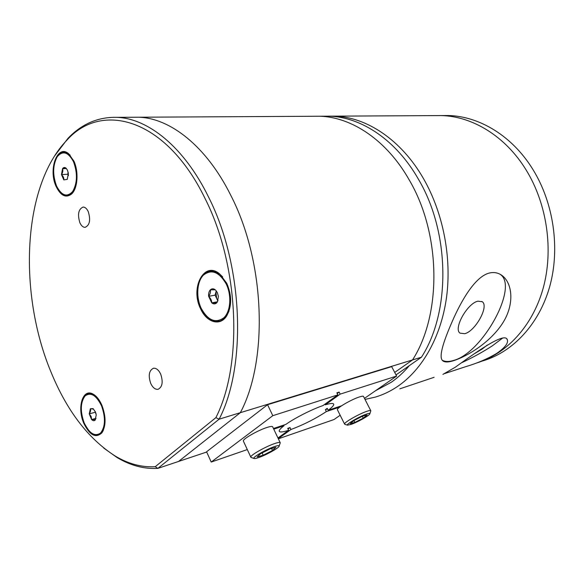 <?xml version="1.0" encoding="UTF-8"?>
<svg xmlns="http://www.w3.org/2000/svg" width="584" height="584" viewBox="0 0 584 584"><rect width="100%" height="100%" fill="white"/><g stroke="black" fill="none" stroke-linecap="round" stroke-linejoin="round"><path stroke-width="0.88" d="M54.414 156.191L67.978 138.342C81.738 123.932 97.995 116.931 116.734 117.34C147.986 118.282 184.113 147.029 208.517 196.991C243.221 265.026 246.959 365.672 219.131 419.181L240.352 412.676C268.501 360.007 265.173 261.617 230.68 195.122C206.415 146.285 170.258 118.143 138.773 117.216L132.699 117.253L138.773 117.216C170.258 118.143 206.415 146.285 230.68 195.122C265.173 261.617 268.501 360.007 240.352 412.676L412.538 359.934L394.704 372.417L412.538 359.934L421.444 357.211C450.702 312.17 450.213 232.819 418.465 179.281C396.134 139.941 361.116 116.953 329.062 116.18L322.864 116.216M329.062 116.18L319.609 116.231C351.699 117.012 386.834 140.255 409.289 180.054C441.212 234.221 441.818 314.499 412.538 359.934C441.818 314.499 441.212 234.221 409.289 180.054C386.834 140.255 351.699 117.012 319.609 116.231L313.411 116.267M421.444 357.211L396.01 374.906M259.099 457.418C256.267 458.425 254.558 458.769 253.982 458.447C251.894 457.644 265.793 449.527 274.188 446.672C278.196 445.307 279.787 445.264 278.962 446.526C277.488 448.738 266.107 454.972 259.099 457.418M251.266 457.506L250.748 457.002C250.558 455.111 265.552 446.636 274.458 443.628C278.364 442.292 280.313 442.059 280.305 442.92M280.13 442.541L272.764 427.05C272.728 426.101 270.75 426.262 266.83 427.517C257.902 430.35 243.017 438.854 243.309 440.935L243.513 441.387M270.005 448.913L275.962 447.315L272.509 450.483L263.194 455.228L257.172 456.885L260.522 453.746L270.005 448.913M271.567 448.497L272.509 450.483M262.121 452.929L263.194 455.228M351.108 424.422L347.48 425.167C345.48 424.583 359.167 416.567 366.351 414.144C369.183 413.165 370.329 413.129 369.781 414.027C368.665 415.947 357.24 422.298 351.108 424.422M344.896 424.32L344.531 423.977C344.115 422.429 358.977 413.946 366.672 411.362C369.424 410.421 370.818 410.245 370.847 410.844M370.723 410.596L363.577 396.616C363.511 395.959 362.095 396.076 359.335 396.967C351.604 399.398 336.858 407.917 337.362 409.639L337.508 409.931M362.533 416.18L367.117 415.02L363.248 418.151L354.86 422.422L350.203 423.641L353.999 420.531L362.533 416.18M362.306 416.297L363.248 418.151M353.933 420.582L354.86 422.422M66.16 168.28L67.496 170.273L68.335 173.455L67.262 179.368L63.831 179.908L67.262 179.368M68.175 172.419L68.408 175.258M70.197 155.227L69.248 154.366C65.466 151.073 61.751 151.395 58.101 155.322C52.903 161.25 52.078 176.229 56.517 186.143C60.488 195.209 65.642 197.64 71.978 193.435L73.27 191.99M65.956 168.104L62.532 168.696C63.532 167.345 64.678 167.148 65.956 168.104M62.532 168.696C63.174 170.594 62.824 172.557 61.473 174.587L62.532 168.696L66.35 168.506M68.131 172.236L67.773 174.244L68.394 175.645M67.773 174.244L61.473 174.587C63.24 176.288 64.028 178.062 63.831 179.908L61.473 174.587M206.692 452.031L178.543 461.455L240.352 412.676L178.543 461.455L157.87 468.383C143.963 469.149 130.327 465.514 116.953 457.462L103.762 448.081M92.995 408.61L93.506 409.041L90.352 408.764L92.995 408.61L95.396 411.822L96.229 415.034L95.097 420.151C94.053 421.049 92.885 420.845 91.6 419.531C93.695 419.48 94.863 419.684 95.097 420.151L95.528 419.611M95.864 413.158L96.061 413.99M94.645 395.113L93.71 394.543C89.87 392.66 86.804 393.229 84.534 396.237C80.329 402.734 80.191 411.618 84.111 422.889C88.651 431.218 92.214 435.233 94.798 434.934C96.973 435.138 98.032 436.299 102.346 432.007L103.28 430.496M90.352 408.764C90.929 410.202 90.564 411.895 89.242 413.859L90.352 408.764M95.374 411.764L95.265 412.253L89.242 413.859L91.148 416.487L91.6 419.531L96.061 418.319M95.265 412.253L96.126 414.311M91.6 419.531L89.242 413.859M483.085 360.81C512.861 351.889 539.032 324.419 549.69 286.642C560.253 248.879 553.807 203.363 532.995 169.615C512.453 136.014 479.398 116.201 448.3 115.53L442.285 115.566M435.175 115.603L441.212 115.566C472.398 116.245 505.591 136.247 526.257 170.185C547.186 204.269 553.698 250.237 543.135 288.35C532.462 326.471 506.219 354.138 476.369 363.073C506.219 354.138 532.462 326.471 543.135 288.35C553.698 250.237 547.186 204.269 526.257 170.185C505.591 136.247 472.398 116.245 441.212 115.566L435.175 115.603M50.983 372.008C18.243 293.584 22.192 186.588 66.664 140.423C101.572 100.828 166.141 118.063 205.13 198.662C239.199 265.698 243.032 364.701 215.868 417.655L155.213 466.711C141.591 467.448 128.225 463.864 115.106 455.973C88.235 438.745 66.861 410.756 50.983 372.008M155.213 466.711L157.87 468.383L219.131 419.181L215.868 417.655M73.883 161.082C78.942 171.813 77.657 188.814 71.518 194.071C65.846 198.261 60.721 195.757 56.166 186.573C47.976 169.579 57.436 143.686 68.7 153.796L73.883 161.082M226.796 283.349C231.987 295.723 231.906 306.644 226.563 316.119C219.971 326.5 206.67 322.426 200.655 308.907C189.807 287.941 204.269 260.238 219.839 274.093L226.796 283.349M101.952 405.413C106.076 416.655 106.084 425.758 101.988 432.729C95.812 438.555 89.732 435.387 83.76 423.21C76.796 407.508 82.797 387.915 93.09 394.105C96.586 396.091 99.543 399.858 101.952 405.413M160.673 374.081C163.294 381.972 162.425 387.046 158.052 389.309C155.198 389.623 152.752 387.659 150.723 383.425C148.11 375.534 149.015 370.475 153.439 368.248C156.227 367.971 158.644 369.913 160.673 374.081M88.264 211.634C90.79 220.044 89.732 225.278 85.096 227.344C83.037 227.329 81.293 225.789 79.869 222.73C77.365 214.335 78.446 209.116 83.118 207.072C85.133 207.108 86.848 208.634 88.264 211.634M273.458 428.51L285.904 424.364C294.796 418.02 312.133 409.238 322.981 405.581L337.866 394.864L336.844 392.828L339.151 392.098L340.173 394.127L325.288 404.829L324.952 404.157M325.288 404.829C330.865 403.157 333.69 403.033 333.756 404.456C333.654 405.661 331.8 407.588 328.208 410.245L341.625 405.771M339.749 407.092L326.332 411.581L325.376 409.661L327.244 408.326L328.208 410.245M364.482 398.383L396.624 376.067L391.667 366.642L267.56 404.705L206.583 451.782L211.204 462.061L247.302 449.563M267.56 404.705L272.801 415.684L211.204 462.061M337.187 393.521L339.151 392.098M396.624 376.067L340.173 394.127M337.866 394.864L272.801 415.684M278.356 438.81L333.997 419.546L340.165 415.26M325.376 409.661L327.551 408.939M326.332 411.581C315.455 418.743 303.658 424.721 290.942 429.517L278.269 438.628M288.022 429.014L290.007 427.583L287.708 428.357L288.642 430.306C282.444 432.277 279.298 432.489 279.196 430.934C279.305 429.846 280.919 428.109 284.043 425.721L273.765 429.16M277.962 437.985L288.642 430.306M283.736 425.086L284.043 425.721M290.007 427.583L290.942 429.517M215.664 290.19L217.343 292.599L218.394 296.395L217.518 301.731L216.62 302.928C215.124 304.242 213.496 304.213 211.744 302.855L216.62 302.928L217.518 301.731M216.299 290.963L215.956 291.927L216.635 298.395L218 300.388M222.679 276.925L220.321 274.641C210.787 268.545 208.378 271.334 203.692 274.465C197.954 278.845 194.932 296.708 201.144 308.491C204.999 315.995 209.656 320.244 215.124 321.229C220.161 321.39 221.73 321.317 226.847 315.404L228.95 311.287M215.255 289.817L210.379 289.825C211.853 288.481 213.481 288.481 215.255 289.817M210.379 289.825C210.817 291.796 210.24 293.964 208.641 296.329C208.408 293.497 208.984 291.328 210.379 289.825M216.241 290.89L215.087 295.154L208.641 296.329C210.678 298.293 211.715 300.468 211.744 302.855L217.314 301.804M215.087 295.154L217.803 300.848M211.744 302.855L208.641 296.329M399.828 388.842L434.073 377.315M328.617 116.165L334.369 116.15C366.409 116.917 401.361 139.766 423.619 178.85C443.205 213.021 451.863 257.697 446.526 297.365C441.051 337.019 422.269 369.592 397.755 386.338C390.55 391.222 383.031 394.82 375.191 397.135L365.007 399.412M409.333 365.635C403.785 372.242 397.748 377.797 391.236 382.301L375.432 390.784M442.928 374.38L455.323 367.183C474.332 353.576 505.54 330.675 507.401 340.019C508.277 343.399 504.722 347.86 496.721 353.4C487.509 358.883 477.113 363.321 465.528 366.723L444.701 373.563M462.148 362.511C473.106 357.342 483.194 351.765 492.414 345.779L502.393 338.245M474.894 353.422L482.15 349.064L487.311 345.027M489.83 272.925C494.217 272.02 498.181 272.801 501.714 275.268C512.796 283.043 514.686 304.936 502.32 323.653C490.166 342.312 467.857 355.963 454.06 360.54C448.322 362.43 444.482 362.445 442.533 360.583C438.299 356.561 444.125 339.508 453.921 317.659C463.776 296.073 476.741 275.757 489.83 272.925M442.3 360.321C445.409 361.825 449.249 361.846 453.826 360.379C482.654 352.67 519.088 286.481 500.167 274.312M477.982 301.176L482.253 301.738C489.246 306.169 475.376 331.245 464.711 333.705L460.017 333.143C453.104 328.755 467.412 303.125 477.982 301.176M73.475 161.666C68.153 151.942 62.736 150.3 57.225 156.731C52.742 165.199 52.523 174.959 56.553 186.019C61.612 195.72 66.977 197.553 72.65 191.537C77.395 183.099 77.672 173.149 73.475 161.666M101.536 405.822C96.185 395.12 90.688 391.849 85.03 395.996C80.417 402.361 80.117 411.297 84.147 422.823C89.242 433.416 94.688 436.847 100.499 433.124C105.383 426.875 105.726 417.772 101.536 405.822M226.191 283.941C219.044 271.794 211.437 268.866 203.393 275.159C196.837 281.78 195.888 297.147 201.217 308.359C207.933 320.404 215.445 323.58 223.745 317.878C230.636 311.615 231.863 295.497 226.191 283.941M253.982 458.447L250.901 457.381M250.748 457.002L243.309 440.935M279.196 445.862L280.021 443.504M347.48 425.167L344.669 424.247M344.531 423.977L337.362 409.639M369.92 413.581L370.665 411.275M319.609 116.231L116.734 117.34M448.3 115.53L334.369 116.15M66.664 140.423L67.978 138.342M115.106 455.973L116.953 457.462M333.428 403.792L333.756 404.456M500.247 274.356L501.714 275.268M481.771 301.424L482.253 301.738M506.956 339.246L507.401 340.019"/></g></svg>
